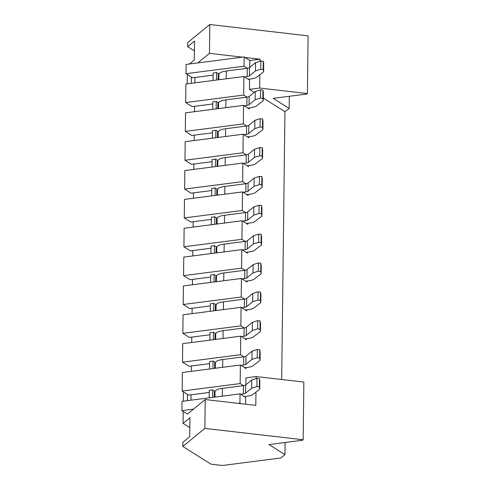 <?xml version="1.0" encoding="UTF-8"?>
<svg xmlns="http://www.w3.org/2000/svg" width="490" height="490" viewBox="0 0 490 490"><rect width="100%" height="100%" fill="white"/><g stroke="black" fill="none" stroke-linecap="round" stroke-linejoin="round"><path stroke-width="0.73" d="M182.145 391.038L240.161 383.56L240.388 365.013L182.372 372.492L182.145 391.038L188.632 395.118L209.267 392.459M191.351 371.334L191.418 365.957M182.5 362.19L240.51 354.711L240.737 336.165L182.727 343.643L182.5 362.19L188.987 366.269L209.616 363.611M191.706 342.486L191.768 337.108M182.85 333.341L240.866 325.862L241.092 307.316L183.076 314.794L182.85 333.341L189.336 337.42L209.971 334.762M192.056 313.637L192.123 308.259M183.205 304.486L241.215 297.014L241.441 278.467L183.432 285.94L183.205 304.486L189.691 308.571L210.32 305.913M192.411 284.788L192.472 279.41M183.554 275.637L241.57 268.165L241.797 249.618L183.781 257.091L183.554 275.637L190.04 279.723L210.675 277.064M192.76 255.933L192.827 250.555M183.909 246.789L241.919 239.316L242.146 220.77L184.136 228.242L183.909 246.789L190.396 250.874L211.031 248.21M193.115 227.084L193.176 221.707M184.258 217.94L242.274 210.461L242.501 191.921L184.485 199.393L184.258 217.94L190.751 222.019L211.38 219.361M193.464 198.236L193.532 192.858M184.614 189.091L242.63 181.612L242.856 163.066L184.84 170.544L184.614 189.091L191.1 193.17L211.735 190.512M193.82 169.387L193.887 164.009M184.963 160.242L242.979 152.764L243.205 134.217L185.189 141.696L184.963 160.242L191.455 164.321L212.084 161.663M194.169 140.538L194.236 135.16M185.318 131.394L243.334 123.915L243.561 105.368L185.545 112.847L185.318 131.394L191.804 135.473L212.44 132.815M194.524 111.689L194.591 106.312M185.673 102.539L243.683 95.066L243.91 76.52L185.9 83.998L185.673 102.539L192.16 106.624L212.789 103.966M194.873 82.841L194.94 77.463M249.735 67.436L249.82 60.509L244.149 56.944L186.139 64.417L186.022 73.69L192.509 77.775L213.144 75.117M181.906 410.614L187.437 414.093L193.519 409.119L181.906 410.614L182.023 401.341L240.033 393.862L239.922 403.135L238.214 403.356L240.731 403.65L239.922 403.135M190.996 400.183L191.063 394.805M244.149 56.944L244.038 66.217L247.358 68.306M186.022 73.69L244.038 66.217M243.91 76.52L249.582 80.091L249.471 89.358L254.212 92.347M243.683 95.066L247.009 97.155M243.561 105.368L249.232 108.939L249.245 107.904M243.334 123.915L246.654 126.004M243.205 134.217L248.877 137.788L248.889 136.759M242.979 152.764L246.299 154.852M242.856 163.066L248.522 166.637L248.54 165.608M242.63 181.612L245.949 183.707M242.501 191.921L248.173 195.486L248.185 194.457M242.274 210.461L245.594 212.556M242.146 220.77L247.818 224.334L247.83 223.305M241.919 239.316L245.245 241.405M241.797 249.618L247.468 253.183L247.481 252.154M241.57 268.165L244.89 270.253M241.441 278.467L247.113 282.032L247.125 281.003M241.215 297.014L244.541 299.102M241.092 307.316L246.764 310.887L246.776 309.852M240.866 325.862L244.185 327.951M240.737 336.165L246.409 339.735L246.421 338.706M240.51 354.711L243.836 356.8M240.388 365.013L246.06 368.584L246.072 367.555M240.161 383.56L243.481 385.648M245.858 384.785L245.943 377.857L256.154 376.541L303.861 382.053L303.157 439.757L204.875 428.395L182.801 446.445L210.976 464.171L222.466 465.5L280.874 457.972L284.953 454.64L268.937 444.559L302.575 440.228L303.157 439.757M289.333 96.285L289.18 108.443L284.941 111.677L281.67 379.493M284.941 111.677L263.295 98.055M240.033 393.862L245.704 397.433L245.625 404.213M213.077 80.495L213.168 73.004L216.592 72.563L216.507 80.054M218.485 79.797L218.546 74.829L218.228 74.627L218.16 79.839L218.558 73.8L216.592 72.563M219.104 73.727L218.558 73.8M218.546 74.829L218.907 74.78L218.546 74.829M212.727 109.344L212.819 101.853L216.243 101.412L216.151 108.903M218.136 108.645L218.197 103.678L217.872 103.476L217.811 108.688L218.209 102.649L216.243 101.412M218.754 102.575L218.209 102.649M218.197 103.678L218.558 103.629L218.197 103.678M212.372 138.192L212.464 130.701L215.888 130.26L215.796 137.751M217.781 137.494L217.842 132.527L217.523 132.325L217.456 137.537L217.854 131.498L215.888 130.26M218.399 131.424L217.854 131.498M217.842 132.527L218.203 132.484L217.842 132.527M212.023 167.041L212.109 159.55L215.539 159.109L215.447 166.6M217.431 166.343L217.493 161.375L217.168 161.173L217.107 166.386L217.505 160.346L215.539 159.109M218.044 160.279L217.505 160.346M217.493 161.375L217.854 161.333L217.493 161.375M211.668 195.89L211.76 188.399L215.184 187.958L215.092 195.449M217.076 195.192L217.137 190.224L216.813 190.022L216.752 195.234L217.15 189.195L215.184 187.958M217.695 189.128L217.15 189.195M217.137 190.224L217.499 190.181L217.137 190.224M211.313 224.739L211.404 217.254L214.834 216.813L214.743 224.298M216.727 224.046L216.782 219.079L216.464 218.877L216.402 224.083L216.794 218.044L214.834 216.813M217.339 217.977L216.794 218.044M216.782 219.079L217.15 219.03L216.782 219.079M210.963 253.587L211.055 246.103L214.479 245.662L214.387 253.146M216.372 252.895L216.433 247.928L216.108 247.726L216.047 252.938L216.445 246.893L214.479 245.662M216.99 246.825L216.445 246.893M216.433 247.928L216.794 247.879L216.433 247.928M210.608 282.442L210.7 274.951L214.13 274.51L214.038 282.001M216.017 281.744L216.078 276.776L215.759 276.574L215.692 281.787L216.09 275.748L214.13 274.51M216.635 275.674L216.09 275.748M216.078 276.776L216.445 276.728L216.078 276.776M210.259 311.291L210.351 303.8L213.775 303.359L213.683 310.85M215.667 310.593L215.729 305.625L215.404 305.423L215.343 310.636L215.741 304.596L213.775 303.359M216.286 304.523L215.741 304.596M215.729 305.625L216.09 305.576L215.729 305.625M209.904 340.14L209.996 332.649L213.426 332.208L213.334 339.699M215.312 339.441L215.373 334.474L215.055 334.272L214.988 339.484L215.386 333.445L213.426 332.208M215.931 333.372L215.386 333.445M215.373 334.474L215.735 334.425L215.373 334.474M209.555 368.988L209.647 361.498L213.07 361.057L212.979 368.547M214.963 368.29L215.024 363.323L214.7 363.121L214.638 368.333L215.037 362.294L213.07 361.057M215.582 362.226L215.037 362.294M215.024 363.323L215.386 363.28L215.024 363.323M209.199 397.837L209.291 390.346L212.715 389.905L212.629 397.396M214.608 397.139L214.669 392.172L214.351 391.969L214.283 397.182L214.681 391.143L212.715 389.905M215.226 391.075L214.681 391.143M214.669 392.172L215.03 392.129L214.669 392.172M285.1 442.476L284.953 454.64M187.4 400.649L187.474 394.389M193.519 409.119L205.23 399.546L204.875 428.395M240.731 403.65L255.798 405.389L255.964 392.27M256.129 378.611L256.154 376.541M205.23 399.546L238.214 403.356M183.229 411.447L183.082 423.366L189.942 417.756L189.71 436.713L182.85 442.323L182.801 446.445M183.468 391.865L183.352 401.169M183.082 423.366L189.82 427.611M289.18 108.443L273.163 98.368L306.807 94.031L307.389 93.559L259.675 88.047L259.841 74.927M194.426 50.917L187.682 46.673L187.737 42.55L209.812 24.5L308.094 35.862L307.389 93.559M191.278 83.3L191.351 77.046M209.812 24.5L209.457 53.349L242.446 57.165M244.963 57.453L260.031 59.198L249.82 60.509M260.006 61.268L260.031 59.198M259.675 88.047L249.471 89.358M197.752 62.922L209.457 53.349M187.345 74.523L187.229 83.821M187.682 46.673L194.542 41.062L194.316 60.019L189.459 63.988M218.846 79.748L218.914 74.364A12.936 3.804 0.7 0 1 226.294 71.019L247.309 68.312A4.312 1.268 0.7 0 0 249.52 67.614L255.59 62.659L255.486 70.903L249.416 75.858A4.312 1.268 0.7 0 1 247.205 76.556L244.516 76.899M248.228 79.233L250.911 78.89A12.936 3.804 0.7 0 0 256.117 77.622L263.614 71.84L263.204 69.519L260.772 69.237L255.486 70.903M260.772 69.237L260.87 60.993L255.59 62.659M263.204 69.519L263.308 61.275L260.87 60.993M263.614 71.84L263.712 63.602L263.308 61.275M218.497 108.596L218.565 103.212A12.936 3.804 0.7 0 1 225.939 99.868L246.954 97.161A4.312 1.268 0.7 0 0 249.165 96.469L255.235 91.508L255.137 99.752L249.067 104.707A4.312 1.268 0.7 0 1 246.856 105.405L244.167 105.754M247.873 108.082L250.561 107.739A12.936 3.804 0.7 0 0 255.768 106.471L263.259 100.689L262.854 98.368L260.417 98.086L255.137 99.752M260.417 98.086L260.521 89.848L255.235 91.508M262.854 98.368L262.952 90.129L260.521 89.848M263.259 100.689L263.363 92.451L262.952 90.129M218.142 137.451L218.209 132.061A12.936 3.804 0.7 0 1 225.584 128.717L246.605 126.01A4.312 1.268 0.7 0 0 248.816 125.318L254.88 120.356L254.782 128.601L248.712 133.556A4.312 1.268 0.7 0 1 246.501 134.254L243.812 134.603M247.517 136.931L250.206 136.588A12.936 3.804 0.7 0 0 255.413 135.32L262.91 129.544L262.499 127.216L260.068 126.941L254.782 128.601M260.068 126.941L260.166 118.696L254.88 120.356M262.499 127.216L262.603 118.978L260.166 118.696M262.91 129.544L263.007 121.3L262.603 118.978M217.793 166.3L217.86 160.91A12.936 3.804 0.7 0 1 225.235 157.572L246.25 154.858A4.312 1.268 0.7 0 0 248.461 154.166L254.531 149.211L254.426 157.449L248.363 162.411A4.312 1.268 0.7 0 1 246.152 163.103L243.463 163.452M247.168 165.785L249.857 165.436A12.936 3.804 0.7 0 0 255.063 164.168L262.554 158.393L262.15 156.071L259.712 155.789L254.426 157.449M259.712 155.789L259.81 147.545L254.531 149.211M262.15 156.071L262.248 147.827L259.81 147.545M262.554 158.393L262.658 150.148L262.248 147.827M217.438 195.149L217.505 189.759A12.936 3.804 0.7 0 1 224.879 186.421L245.9 183.713A4.312 1.268 0.7 0 0 248.105 183.015L254.175 178.06L254.077 186.298L248.007 191.259A4.312 1.268 0.7 0 1 245.796 191.951L243.107 192.3M246.813 194.634L249.502 194.285A12.936 3.804 0.7 0 0 254.708 193.017L262.205 187.241L261.795 184.92L259.357 184.638L254.077 186.298M259.357 184.638L259.461 176.394L254.175 178.06M261.795 184.92L261.899 176.676L259.461 176.394M262.205 187.241L262.303 178.997L261.899 176.676M217.088 223.997L217.15 218.607A12.936 3.804 0.7 0 1 224.53 215.269L245.545 212.562A4.312 1.268 0.7 0 0 247.756 211.864L253.826 206.909L253.722 215.153L247.652 220.108A4.312 1.268 0.7 0 1 245.447 220.8L242.758 221.149M246.464 223.483L249.153 223.134A12.936 3.804 0.7 0 0 254.359 221.866L261.85 216.09L261.446 213.769L259.008 213.487L253.722 215.153M259.008 213.487L259.106 205.243L253.826 206.909M261.446 213.769L261.544 205.524L259.106 205.243M261.85 216.09L261.954 207.846L261.544 205.524M216.733 252.846L216.8 247.456A12.936 3.804 0.7 0 1 224.175 244.118L245.196 241.411A4.312 1.268 0.7 0 0 247.401 240.713L253.471 235.757L253.373 244.002L247.303 248.957A4.312 1.268 0.7 0 1 245.092 249.655L242.403 249.998M246.109 252.332L248.798 251.983A12.936 3.804 0.7 0 0 254.004 250.715L261.501 244.939L261.09 242.617L258.653 242.336L253.373 244.002M258.653 242.336L258.757 234.091L253.471 235.757M261.09 242.617L261.195 234.373L258.757 234.091M261.501 244.939L261.599 236.695L261.195 234.373M216.384 281.695L216.445 276.305A12.936 3.804 0.7 0 1 223.826 272.967L244.841 270.26A4.312 1.268 0.7 0 0 247.052 269.561L253.122 264.606L253.018 272.85L246.948 277.805A4.312 1.268 0.7 0 1 244.743 278.504L242.054 278.847M245.76 281.18L248.442 280.837A12.936 3.804 0.7 0 0 253.649 279.563L261.146 273.788L260.741 271.466L258.304 271.184L253.018 272.85M258.304 271.184L258.401 262.94L253.122 264.606M260.741 271.466L260.839 263.222L258.401 262.94M261.146 273.788L261.243 265.543L260.839 263.222M216.029 310.544L216.096 305.16A12.936 3.804 0.7 0 1 223.471 301.816L244.486 299.108A4.312 1.268 0.7 0 0 246.697 298.416L252.767 293.455L252.668 301.699L246.599 306.654A4.312 1.268 0.7 0 1 244.388 307.353L241.699 307.696M245.404 310.029L248.093 309.686A12.936 3.804 0.7 0 0 253.299 308.418L260.79 302.636L260.386 300.315L257.948 300.033L252.668 301.699M257.948 300.033L258.052 291.795L252.767 293.455M260.386 300.315L260.484 292.077L258.052 291.795M260.79 302.636L260.894 294.398L260.484 292.077M215.68 339.392L215.741 334.009A12.936 3.804 0.7 0 1 223.121 330.664L244.136 327.957A4.312 1.268 0.7 0 0 246.348 327.265L252.417 322.304L252.313 330.548L246.243 335.503A4.312 1.268 0.7 0 1 244.032 336.201L241.343 336.55M245.055 338.878L247.738 338.535A12.936 3.804 0.7 0 0 252.944 337.267L260.441 331.491L260.037 329.164L257.599 328.882L252.313 330.548M257.599 328.882L257.697 320.644L252.417 322.304M260.037 329.164L260.135 320.926L257.697 320.644M260.441 331.491L260.539 323.247L260.135 320.926M215.324 368.247L215.392 362.857A12.936 3.804 0.7 0 1 222.766 359.519L243.781 356.806A4.312 1.268 0.7 0 0 245.992 356.114L252.062 351.159L251.964 359.397L245.894 364.358A4.312 1.268 0.7 0 1 243.683 365.05L240.994 365.399M244.7 367.727L247.389 367.384A12.936 3.804 0.7 0 0 252.595 366.116L260.086 360.34L259.682 358.019L257.244 357.737L251.964 359.397M257.244 357.737L257.348 349.493L252.062 351.159M259.682 358.019L259.78 349.774L257.348 349.493M260.086 360.34L260.19 352.096L259.78 349.774M214.969 397.096L215.037 391.706A12.936 3.804 0.7 0 1 222.411 388.368L243.432 385.661A4.312 1.268 0.7 0 0 245.643 384.962L251.713 380.007L251.609 388.245L245.539 393.207A4.312 1.268 0.7 0 1 243.328 393.899L240.639 394.248M244.351 396.582L247.034 396.232A12.936 3.804 0.7 0 0 252.24 394.965L259.737 389.189L259.326 386.867L256.895 386.586L251.609 388.245M256.895 386.586L256.993 378.341L251.713 380.007M259.326 386.867L259.43 378.623L256.993 378.341M259.737 389.189L259.835 380.944L259.43 378.623M226.196 78.804L226.294 71.019M247.205 76.556L247.309 68.312M249.416 75.858L249.52 67.614M225.841 107.653L225.939 99.868M246.856 105.405L246.954 97.161M249.067 104.707L249.165 96.469M225.492 136.502L225.584 128.717M246.501 134.254L246.605 126.01M248.712 133.556L248.816 125.318M225.137 165.351L225.235 157.572M246.152 163.103L246.25 154.858M248.363 162.411L248.461 154.166M224.788 194.199L224.879 186.421M245.796 191.951L245.9 183.713M248.007 191.259L248.105 183.015M224.432 223.048L224.53 215.269M245.447 220.8L245.545 212.562M247.652 220.108L247.756 211.864M224.083 251.897L224.175 244.118M245.092 249.655L245.196 241.411M247.303 248.957L247.401 240.713M223.728 280.752L223.826 272.967M244.743 278.504L244.841 270.26M246.948 277.805L247.052 269.561M223.379 309.6L223.471 301.816M244.388 307.353L244.486 299.108M246.599 306.654L246.697 298.416M223.024 338.449L223.121 330.664M244.032 336.201L244.136 327.957M246.243 335.503L246.348 327.265M222.674 367.298L222.766 359.519M243.683 365.05L243.781 356.806M245.894 364.358L245.992 356.114M222.319 396.147L222.411 388.368M243.328 393.899L243.432 385.661M245.539 393.207L245.643 384.962"/></g></svg>
